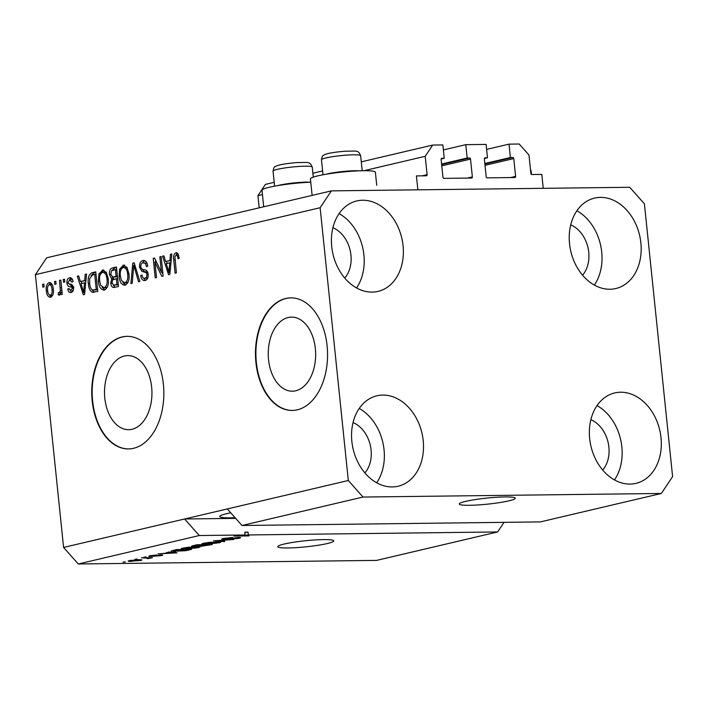 <?xml version="1.0" encoding="UTF-8"?>
<svg xmlns="http://www.w3.org/2000/svg" width="708" height="708" viewBox="0 0 708 708"><rect width="100%" height="100%" fill="white"/><g stroke="black" fill="none" stroke-linecap="round" stroke-linejoin="round"><path stroke-width="1.06" d="M425.207 156.3L432.703 145.06L442.863 144.936L444.243 158.3L441.872 158.327A1.124 0.858 -103.2 0 0 441.119 159.45L442.96 177.266A1.124 0.858 -103.2 0 0 443.943 178.363L471.616 178.035A1.124 0.858 -103.2 0 0 472.36 176.912L470.519 159.096A1.124 0.858 -103.2 0 0 469.546 157.99L467.165 158.026L465.784 144.662L486.104 144.414L487.485 157.778L485.104 157.804A1.124 0.858 -103.2 0 0 484.36 158.928L486.201 176.743A1.124 0.858 -103.2 0 0 487.175 177.85L514.849 177.513A1.124 0.858 -103.2 0 0 515.601 176.389L513.76 158.574A1.124 0.858 -103.2 0 0 512.778 157.477L510.397 157.503L509.017 144.14L519.176 144.016L528.982 155.052L530.876 173.416A1.124 0.858 -103.2 0 0 531.858 174.522L541.806 174.407L543.24 188.319L417.853 189.824L416.41 175.911L426.358 175.788A1.124 0.858 -103.2 0 0 427.11 174.664L425.207 156.3L363.912 170.708M509.017 144.14L486.617 149.406M510.397 157.503L484.83 163.513M487.485 157.778L484.378 158.512M465.784 144.662L443.385 149.928M467.165 158.026L441.597 164.035M444.243 158.3L441.137 159.026M432.703 145.06L361.284 161.849M322.609 170.938L312.883 173.23M274.208 182.319L265.429 184.381L257.933 195.62L262.456 194.558M259.19 207.833L257.933 195.62M295.732 390.781A37.046 23.718 -90.7 0 0 315.573 351.248A37.046 23.718 -90.7 0 0 291.501 317.104A37.046 23.718 -90.7 0 0 288.165 317.52A37.046 23.718 -90.7 0 0 268.323 357.053A37.046 23.718 -90.7 0 0 292.395 391.188A37.046 23.718 -90.7 0 0 295.732 390.781M132.015 429.269A37.046 23.718 -90.7 0 0 151.857 389.736A37.046 23.718 -90.7 0 0 127.785 355.593A37.046 23.718 -90.7 0 0 124.44 356A37.046 23.718 -90.7 0 0 104.598 395.533A37.046 23.718 -90.7 0 0 128.67 429.676A37.046 23.718 -90.7 0 0 132.015 429.269M133.547 448.306A56.295 36.046 -90.7 0 0 163.707 388.232A56.295 36.046 -90.7 0 0 127.121 336.344A56.295 36.046 -90.7 0 0 122.041 336.973A56.295 36.046 -90.7 0 0 91.89 397.055A56.295 36.046 -90.7 0 0 128.475 448.934A56.295 36.046 -90.7 0 0 133.547 448.306M127.334 336.344A56.295 36.046 -90.7 0 0 122.475 336.964A56.295 36.046 -90.7 0 0 92.305 396.878A56.295 36.046 -90.7 0 0 128.688 448.925M297.272 409.826A56.295 36.046 -90.7 0 0 327.423 349.743A56.295 36.046 -90.7 0 0 290.838 297.864A56.295 36.046 -90.7 0 0 285.767 298.484A56.295 36.046 -90.7 0 0 255.606 358.567A56.295 36.046 -90.7 0 0 292.192 410.445A56.295 36.046 -90.7 0 0 297.272 409.826M291.059 297.856A56.295 36.046 -90.7 0 0 286.2 298.475A56.295 36.046 -90.7 0 0 256.031 358.39A56.295 36.046 -90.7 0 0 292.413 410.445M508.893 500.848A28.152 3.044 174.1 0 0 515.274 498.22A28.152 3.044 174.1 0 0 496.574 497.273A28.152 3.044 174.1 0 0 465.652 501.37A28.152 3.044 174.1 0 0 459.271 504.007A28.152 3.044 174.1 0 0 477.971 504.954A28.152 3.044 174.1 0 0 508.893 500.848M327.37 543.523A28.152 3.044 174.1 0 0 333.751 540.885A28.152 3.044 174.1 0 0 315.06 539.938A28.152 3.044 174.1 0 0 284.138 544.045A28.152 3.044 174.1 0 0 277.757 546.673A28.152 3.044 174.1 0 0 296.448 547.62A28.152 3.044 174.1 0 0 327.37 543.523M230.755 512.822A29.559 3.204 174.1 0 0 226.489 513.725A29.559 3.204 174.1 0 0 219.79 516.486A29.559 3.204 174.1 0 0 235.091 517.716M582.56 275.2A29.559 22.47 76.8 0 0 588.746 252.243A29.559 22.47 76.8 0 0 570.728 224.852M344.761 278.058A29.559 22.47 76.8 0 0 350.947 255.101A29.559 22.47 76.8 0 0 332.919 227.711M364.894 472.9A29.559 22.47 76.8 0 0 371.081 449.943A29.559 22.47 76.8 0 0 353.053 422.552M602.694 470.041A29.559 22.47 76.8 0 0 608.889 447.084A29.559 22.47 76.8 0 0 590.861 419.694M661.006 437.73A46.445 35.32 -103.2 0 1 635.961 483.369A46.445 35.32 -103.2 0 1 589.667 438.588A46.445 35.32 -103.2 0 1 614.703 392.94A46.445 35.32 -103.2 0 1 661.006 437.73M597.021 405.587A46.445 35.32 -103.2 0 1 621.854 446.934A46.445 35.32 -103.2 0 1 614.5 479.927M423.198 440.588A46.445 35.32 -103.2 0 1 398.161 486.228A46.445 35.32 -103.2 0 1 351.858 441.438A46.445 35.32 -103.2 0 1 376.904 395.799A46.445 35.32 -103.2 0 1 423.198 440.588M359.221 408.445A46.445 35.32 -103.2 0 1 384.055 449.792A46.445 35.32 -103.2 0 1 376.691 482.785M403.064 245.747A46.445 35.32 -103.2 0 1 378.028 291.386A46.445 35.32 -103.2 0 1 331.725 246.605A46.445 35.32 -103.2 0 1 356.77 200.957A46.445 35.32 -103.2 0 1 403.064 245.747M339.088 213.604A46.445 35.32 -103.2 0 1 363.912 254.951A46.445 35.32 -103.2 0 1 356.558 287.944M640.873 242.888A46.445 35.32 -103.2 0 1 615.827 288.528A46.445 35.32 -103.2 0 1 569.533 243.747A46.445 35.32 -103.2 0 1 594.57 198.098A46.445 35.32 -103.2 0 1 640.873 242.888M576.887 210.745A46.445 35.32 -103.2 0 1 601.72 252.092A46.445 35.32 -103.2 0 1 594.366 285.085M312.122 195.39L310.414 178.92A32.648 3.54 -5.9 0 1 328.866 173.787A32.648 3.54 -5.9 0 1 363.54 170.708A32.648 3.54 -5.9 0 1 375.373 172.203L376.718 185.239M277.598 185.629A19.7 2.133 -5.9 0 1 310.759 182.204A32.648 3.54 174.1 0 0 278.102 185.54A32.648 3.54 174.1 0 0 262.013 190.302L263.712 206.771M531.451 174.407L531.027 170.336A32.648 3.54 174.1 0 0 530.504 169.787M540.346 521.911L242.003 525.495L227.312 508.946L63.587 547.434L35.4 274.66L46.648 257.8L331.379 190.868L629.713 187.284L644.413 203.824L672.6 476.608L661.352 493.458L540.346 521.911M661.352 493.458L363.018 497.043L242.003 525.495M363.018 497.043L348.318 480.502L227.312 508.946M235.684 518.371L184.602 518.991L199.293 535.531L245.056 534.982L244.773 532.204L248.048 532.159L248.34 534.947L497.635 531.947L376.621 560.391L78.287 563.984L63.587 547.434M199.293 535.531L78.287 563.984M248.34 534.947L238.207 535.752L248.977 535.912L233.844 536.089L245.056 534.982M223.817 539.39C221.188 539.372 221.029 539.08 223.33 538.523L232.605 537.478L224.994 538.523C223.471 538.876 223.498 539.062 225.064 539.089L238.552 537.478C241.03 537.496 241.207 537.761 239.083 538.284L230.737 539.231L237.277 538.31C238.711 537.983 238.693 537.806 237.224 537.788L223.817 539.39L223.719 538.434M221.684 539.142L223.33 538.523M224.958 538.186L224.994 538.523C223.471 538.876 223.498 539.062 225.064 539.089M240.578 537.717L239.083 538.284L239.003 537.478M237.277 538.31C238.711 537.983 238.693 537.806 237.224 537.788L237.198 537.531M224.657 541.629L213.444 540.885L233.64 539.514L215.958 540.691L224.613 541.222M202.081 543.62L209.524 542.293L220.604 542.346L206.285 544.257L201.86 543.841M181.372 548.488L188.815 547.16L199.904 547.213L185.576 549.125L181.151 548.709M169.274 552.275L177.08 552.815L157.964 553.93L164.92 553.302L169.239 551.904M125.183 562.117L123.024 562.143L125.157 561.833M131.715 561.356C128.263 561.435 127.484 561.187 129.378 560.603L138.556 559.718C141.927 559.647 142.662 559.895 140.777 560.471L131.679 561.046M128.21 561.072L129.378 560.603M141.936 560.001L140.777 560.471L140.706 559.745M137.157 559.302L134.998 559.329L137.131 559.019M145.875 558.046L141.467 557.807L152.468 557.674L148.034 558.63L146.945 558.532L147.892 558.072L145.848 557.754M148.034 558.63L147.857 557.727M146.052 557.214L143.892 557.24L146.025 556.922M150.406 555.665L150.485 556.435C148.335 556.435 148.176 556.205 149.99 555.762L156.618 554.992L151.477 555.762L152.804 556.054L161.176 554.975C163.07 554.992 163.159 555.205 161.442 555.612L150.485 556.435C148.335 556.435 148.176 556.205 149.99 555.762M151.45 555.47L151.503 556.134M161.176 554.975C163.07 554.992 163.159 555.205 161.442 555.612L161.38 554.975M159.831 555.638L160.079 555.01M175.646 551.479L170.911 551.116L176.407 549.594L191.541 549.408L185.77 550.709L175.619 551.178M193.957 546.461C191.125 546.47 190.894 546.195 193.284 545.629L197.116 544.726L212.25 544.54L201.169 546.302L193.921 546.089M191.576 546.222L193.284 545.629M161.433 272.323L159.831 256.809L161.123 256.508L163.132 275.996L161.76 276.315L154.893 262.022L156.503 277.554L155.211 277.855L153.194 258.376L154.583 258.048L161.433 272.323L162.751 272.306M144.37 260.526L142.857 260.544C145.503 260.181 147.114 262.049 147.698 266.146L146.432 266.704C145.972 263.88 144.821 262.597 142.981 262.845C141.476 263.181 140.75 264.491 140.803 266.774C141.423 268.952 142.591 269.934 144.299 269.73C146.379 269.766 147.68 271.288 148.211 274.288C148.379 277.766 147.352 279.828 145.149 280.483C142.759 280.855 141.281 279.218 140.715 275.562L141.989 275.005C142.352 277.412 143.317 278.483 144.866 278.209C146.282 277.917 146.963 276.695 146.91 274.545L146.299 272.668L141.919 271.341L139.52 267.137C139.37 263.411 140.485 261.208 142.857 260.544L143.636 260.438M146.99 263.208L142.981 262.845M145.149 280.483L144.405 280.572M147.034 278.182L144.335 278.279L147.848 277.855M130.892 283.572L132.803 263.164L134.139 262.854L139.874 281.457L138.547 281.775L133.777 265.27L132.237 283.253L130.892 283.572M124.36 265.19L122.997 265.208L126.989 267.403L128.936 273.792C129.688 279.554 128.387 283.35 125.051 285.2C121.572 284.988 119.581 282.032 119.094 276.35L119.634 269.049L123.705 265.119M125.051 285.2L124.387 285.289M103.66 270.067L102.288 270.075L106.28 272.27L108.227 278.66C108.979 284.421 107.687 288.218 104.35 290.068C100.863 289.855 98.881 286.899 98.385 281.218L98.934 273.916L102.996 269.987M104.35 290.068L103.678 290.156M54.799 284.351L54.507 281.572L55.799 281.262L56.091 284.05L54.799 284.351M50.038 282.581L49.064 282.589C51.596 282.766 53.003 284.935 53.295 289.112C53.87 293.236 52.967 295.953 50.578 297.272C48.082 297.121 46.675 294.997 46.356 290.891C45.755 286.713 46.657 283.943 49.064 282.589L49.56 282.527M50.578 297.272L50.091 297.333M176.805 252.765L175.876 252.783L177.965 253.694L179.195 258.216L177.929 258.774C177.867 256.632 177.248 255.393 176.053 255.066L174.92 256.845L176.398 272.872L175.106 273.182L173.743 259.951C173.106 256.331 173.823 253.933 175.876 252.783L176.336 252.721M178.584 255.03L176.053 255.066M348.318 480.502L320.131 207.727L35.4 274.66M84.703 280.43L85.19 274.359L86.544 274.04L84.579 294.457L83.314 294.758L77.322 276.209L78.668 275.89L80.358 281.457L85.925 280.421M70.667 277.766L69.517 277.784C71.358 277.501 72.535 278.784 73.074 281.616L71.8 282.173L69.632 279.828L68.18 282.421L68.614 283.634L69.915 284.129C71.747 284.05 72.959 285.253 73.535 287.731C73.641 290.43 72.827 291.997 71.083 292.448C69.349 292.802 68.225 291.687 67.711 289.094L68.986 288.537L70.827 290.43L72.278 288.324L71.738 287.236L70.207 286.767C68.428 286.837 67.34 285.607 66.924 283.076C66.764 280.103 67.623 278.341 69.517 277.784L70.119 277.704M72.561 279.81L69.632 279.828M71.083 292.448L70.473 292.519M72.331 290.413L73.296 290.315M63.534 282.297L63.242 279.518L64.534 279.209L64.826 281.996L63.534 282.297M59.481 295.174L58.189 294.705L58.463 292.563L59.366 292.608L60.348 290.687L59.525 280.395L60.817 280.085L62.277 294.254L60.985 294.563L60.755 292.298L59.233 295.201M58.463 292.563L60.702 292.59M42.825 287.165L42.533 284.386L43.834 284.076L44.117 286.864L42.825 287.165M88.367 283.696C87.553 277.987 88.792 274.332 92.093 272.739L95.766 271.872L97.775 291.36L92.244 292.289C89.889 290.758 88.588 287.891 88.367 283.696L89.695 283.687M92.96 292.369L93.863 292.271M114.616 287.395C112.528 287.873 111.218 286.501 110.696 283.297L111.669 278.89L109.457 274.509C109.174 270.704 110.227 268.5 112.634 267.907L116.466 267.005L118.484 286.492L113.74 287.51M169.964 260.394L170.451 254.314L171.796 253.995L169.832 274.421L168.575 274.713L162.575 256.163L163.92 255.854L165.61 261.411L171.186 260.376M320.131 207.727L331.379 190.868M497.635 531.947L504.043 522.345M175.062 259.933L173.743 259.951M176 255.084L177.354 253.03M86.509 274.341L85.19 274.359M81.827 283.439L81.181 281.448M78.756 276.191L77.322 276.209M85.907 280.634L80.358 281.457M83.933 288.758L84.517 282.811L81.013 283.634L83.73 292.581L83.933 288.758L85.128 288.74M85.695 282.793L84.517 282.811M84.756 292.563L83.73 292.581M71.641 292.262L70.234 290.457M69.11 289.076L67.711 289.094M73.579 288.306L72.278 288.324M73.464 287.218L71.738 287.236M73.906 287.209L72.366 286.74L69.225 283.952M68.304 283.058L66.924 283.076M69.419 279.899L71.119 277.943M64.57 279.501L63.242 279.518M60.844 280.377L59.525 280.395M62.074 292.28L60.755 292.298M60.1 294.678L58.189 294.705M60.463 293.749L60.614 292.634M61.915 290.669L60.348 290.687M61.605 287.722L60.286 287.74M43.861 284.368L42.533 284.386M51.206 297.033L49.578 295.147M47.684 290.873L46.356 290.891M49.047 284.687L50.604 282.802M52.011 295.218L52.755 295.147M52.224 284.687L51.401 284.598M52.286 295.245L50.401 295.236C51.914 294.13 52.445 292.2 52.003 289.422C51.861 286.528 50.941 284.926 49.241 284.625C47.728 285.731 47.197 287.678 47.64 290.448C47.781 293.342 48.702 294.935 50.401 295.236L52.56 295.209M53.33 289.404L52.003 289.422M51.684 284.563L49.241 284.625M55.835 281.554L54.507 281.572M91.164 275.518L94.252 272.713L92.093 272.739M94.252 272.713L95.81 272.341M94.217 292.192L92.04 289.811M94.421 289.899L97.589 289.554M97.571 289.368L96.244 289.386L94.704 274.456L92.483 274.978L89.668 278.545L89.668 283.421C89.792 286.404 90.659 288.572 92.261 289.926L95.146 290.023M96.031 274.439L94.704 274.456M96.217 289.873L94.058 289.899L96.244 289.386M92.261 289.926L94.058 289.899M104.784 289.935L102.2 287.351M99.713 281.2L98.385 281.218M100.624 273.899L98.934 273.916M101.483 272.872L104.041 270.182M106.262 287.767L103.598 287.855L107.315 287.262M106.545 272.73L102.536 272.35C100.04 273.775 99.093 276.642 99.686 280.97L100.678 285.244L104.103 287.793C106.651 286.333 107.598 283.377 106.935 278.925C106.581 274.713 105.111 272.527 102.536 272.35M108.253 278.917L106.935 278.925M111.953 270.5L114.793 267.881L116.519 267.474M114.988 287.306L113.28 285.147M112.05 283.288L110.696 283.297M113.484 279.394L113.829 278.864L111.669 278.89M113.829 278.864L112.2 277.005M110.784 274.5L109.457 274.509M117.439 276.403L116.121 276.421L115.413 269.589L111.616 270.73L110.749 274.191L112.846 277.102L117.457 276.589M118.28 284.501L116.953 284.519L116.351 278.695L112.811 279.722L111.961 282.678L113.687 285.182L118.298 284.678M117.678 278.678L116.351 278.695M113.687 285.182L116.953 284.519M116.732 269.571L115.413 269.589M112.846 277.102L116.121 276.421M125.493 285.067L122.909 282.483M120.422 276.332L119.094 276.35M121.334 269.031L119.634 269.049M122.192 268.005L124.75 265.314M126.971 282.899L124.298 282.988L128.024 282.395M127.254 267.863L123.245 267.482C120.749 268.907 119.802 271.775 120.395 276.102L121.387 280.377L124.812 282.926C127.36 281.465 128.298 278.51 127.635 274.058C127.29 269.845 125.82 267.659 123.245 267.482M128.962 274.049L127.635 274.058M134.228 263.146L132.803 263.164M134.874 265.252L133.777 265.27M145.547 280.359L143.512 278.085M142.087 275.545L140.715 275.562M148.229 274.536L146.91 274.545M147.875 272.651L146.299 272.668M147.671 272.12L141.919 271.341M144.078 271.314L142.149 269.164M140.857 267.12L139.52 267.137M142.14 263.19L144.671 260.615M161.15 256.8L159.831 256.809M162.955 274.288L162.008 272.315M156.477 262.004L154.893 262.022M155.733 262.013L155.53 260.031M154.725 258.349L153.194 258.376M171.77 254.296L170.451 254.314M167.088 263.403L166.442 261.402M164.008 256.146L162.575 256.163M171.168 260.588L165.61 261.411M169.185 268.713L169.778 262.765L166.274 263.588L168.991 272.536L169.185 268.713L170.38 268.695M170.955 262.756L169.778 262.765M170.017 272.527L168.991 272.536M130.892 560.311L130.918 560.594C129.909 560.957 130.564 561.117 132.9 561.055L139.237 560.479L139.803 559.718M139.237 560.479C140.264 560.116 139.6 559.966 137.272 560.028L130.263 560.426M173.849 552.576L170.619 552.355L167.115 553.178L176.133 552.683L173.814 552.205M188.478 549.735L174.664 550.399C173.044 550.753 172.743 550.983 173.761 551.098L184.23 550.665L188.452 549.452M173.062 550.381L173.761 551.098M198.178 546.841L198.284 547.868M184.514 547.709L184.549 548.036C182.602 548.629 183.399 548.895 186.921 548.815L196.505 547.895L197.727 547.399L197.665 546.824M196.505 547.895C198.488 547.284 197.638 547.019 193.948 547.107L183.363 548.514L183.301 547.939M209.161 544.585L201.054 545.895L201.001 545.39M201.214 545.346L202.214 546.001L209.187 544.868M202.869 544.656L193.815 546.027L193.762 545.514M193.921 545.479L195.24 546.151L202.895 544.948M218.887 541.974L218.993 543.001M205.223 542.841L205.249 543.16C203.311 543.762 204.099 544.027 207.63 543.948L217.214 543.027L218.436 542.532L218.374 541.947M217.214 543.027C219.197 542.417 218.347 542.151 214.657 542.24L204.063 543.647L204.01 543.071M248.048 532.159L244.791 532.416M326.007 174.248A19.7 2.133 -5.9 0 1 359.16 170.823M512.778 157.477L484.883 164.035M513.76 158.574L485.015 165.336M515.601 176.389L510.601 177.566M469.546 157.99L441.65 164.548M470.519 159.096L441.783 165.849M472.36 176.912L467.369 178.089M427.11 174.664L422.11 175.841M72.366 286.74L70.207 286.767M114.793 267.881L112.634 267.907M116.997 284.988L114.838 285.014M115.891 276.952L113.731 276.978M135.786 268.208L134.591 268.226M146.352 271.81L144.184 271.837M321.459 159.769C321.972 156.866 322.627 155.415 323.414 155.415C325.804 153.574 333.309 152.158 345.938 151.167C357.195 151.273 358.036 149.76 360.655 155.725A19.7 2.133 174.1 0 0 342.566 155.459A19.7 2.133 174.1 0 0 321.724 159.371A19.7 2.133 174.1 0 0 321.459 159.769L323.007 174.779M273.049 171.15C273.571 168.247 274.226 166.796 275.014 166.787C277.403 164.946 284.908 163.539 297.528 162.548C308.785 162.654 309.626 161.141 312.246 167.106A19.7 2.133 174.1 0 0 294.156 166.831A19.7 2.133 174.1 0 0 273.315 170.752A19.7 2.133 174.1 0 0 273.049 171.15L274.598 186.16M59.038 292.652L61.198 292.625M148.388 558.17L148.344 557.727M223.852 538.938L223.79 538.416M362.204 170.734L360.655 155.725M313.29 177.124L312.246 167.106"/></g></svg>
